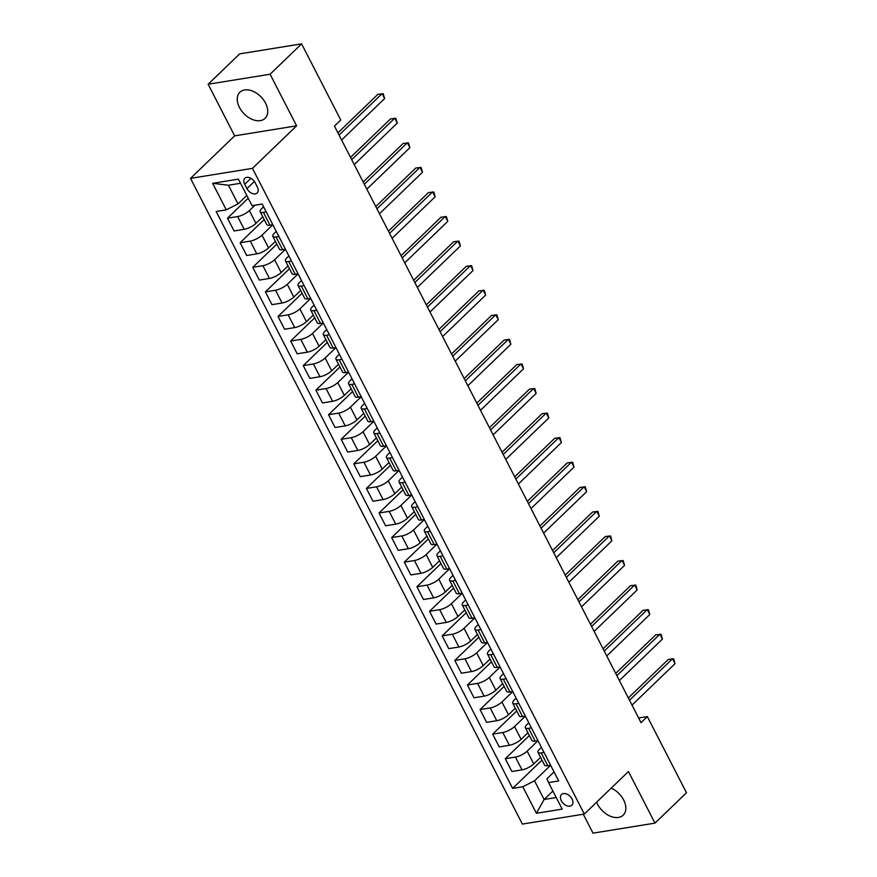 <?xml version="1.0" encoding="UTF-8"?>
<svg xmlns="http://www.w3.org/2000/svg" width="877" height="877" viewBox="0 0 877 877"><rect width="100%" height="100%" fill="white"/><g stroke="black" fill="none" stroke-linecap="round" stroke-linejoin="round"><path stroke-width="1.32" d="M596.623 802.192A18.143 11.949 -133.9 0 0 597.544 804.209A18.143 11.949 -133.9 0 0 623.196 815.161A18.143 11.949 -133.9 0 0 623.657 799.977A18.143 11.949 -133.9 0 0 611.214 788.127M265.545 103.168A18.143 11.949 -133.9 0 0 239.892 92.217A18.143 11.949 -133.9 0 0 239.432 107.4A18.143 11.949 -133.9 0 0 265.084 118.351A18.143 11.949 -133.9 0 0 265.545 103.168M572.045 799.002A7.444 4.9 -133.9 0 0 561.521 794.507A7.444 4.9 -133.9 0 0 561.335 800.745A7.444 4.9 -133.9 0 0 571.859 805.229A7.444 4.9 -133.9 0 0 572.045 799.002M583.282 814.218L593.016 833.15L654.966 823.119L686.483 792.753L647.336 716.586L638.631 717.989M190.517 178.371L522.363 824.084L584.312 814.053L252.466 168.351L190.517 178.371L234.652 135.847L296.601 125.828L270.083 74.227L208.134 84.247L234.652 135.847M208.134 84.247L239.651 53.881L301.6 43.85L270.083 74.227M301.6 43.85L340.747 120.017L334.444 126.091L641.032 722.659L647.336 716.586M244.705 184.302L246.93 188.621A7.213 4.747 -133.9 0 0 257.125 192.973A7.213 4.747 -133.9 0 0 257.312 186.944L255.086 182.613A7.213 4.747 -133.9 0 0 244.891 178.261A7.213 4.747 -133.9 0 0 244.705 184.302L250.921 178.305M240.55 183.271L228.426 185.233L238.018 203.903L226.277 209.844L216.148 211.489L512.639 788.39L541.997 760.107M226.277 209.844L212.64 183.315L238.423 179.138L252.061 205.678L262.19 204.034L558.682 780.947L548.553 782.58L562.19 809.12L536.406 813.286L522.769 786.757L512.639 788.39M654.966 823.119L628.447 771.53L584.312 814.053M296.601 125.828L252.466 168.351M548.553 782.58L546.897 778.809L554.045 771.913M544.036 752.455L541.219 752.904A9.307 2.905 152.8 0 1 537.985 752.302A9.307 2.905 152.8 0 1 539.563 749.133L541.416 747.347M531.418 727.877L528.59 728.338A9.307 2.905 152.8 0 1 525.356 727.735A9.307 2.905 152.8 0 1 526.945 724.566L528.787 722.78M518.789 703.31L515.972 703.771A9.307 2.905 152.8 0 1 512.738 703.157A9.307 2.905 152.8 0 1 514.317 699.989L516.158 698.213M506.161 678.743L503.343 679.193A9.307 2.905 152.8 0 1 500.109 678.59A9.307 2.905 152.8 0 1 501.688 675.422L503.541 673.635M493.532 654.176L490.714 654.626A9.307 2.905 152.8 0 1 487.48 654.023A9.307 2.905 152.8 0 1 489.059 650.855L490.912 649.068M480.903 629.598L478.086 630.059A9.307 2.905 152.8 0 1 474.852 629.456A9.307 2.905 152.8 0 1 476.43 626.277L478.283 624.501M468.274 605.031L465.457 605.492A9.307 2.905 152.8 0 1 462.223 604.878A9.307 2.905 152.8 0 1 463.801 601.71L465.654 599.923M455.645 580.464L452.828 580.914A9.307 2.905 152.8 0 1 449.594 580.311A9.307 2.905 152.8 0 1 451.173 577.143L453.025 575.356M443.028 555.886L440.199 556.347A9.307 2.905 152.8 0 1 436.965 555.744A9.307 2.905 152.8 0 1 438.544 552.576L440.397 550.789M430.399 531.319L427.57 531.78A9.307 2.905 152.8 0 1 424.336 531.166A9.307 2.905 152.8 0 1 425.926 527.998L427.768 526.222M417.77 506.753L414.953 507.202A9.307 2.905 152.8 0 1 411.719 506.599A9.307 2.905 152.8 0 1 413.297 503.431L415.15 501.644M405.141 482.175L402.324 482.635A9.307 2.905 152.8 0 1 399.09 482.032A9.307 2.905 152.8 0 1 400.668 478.864L402.521 477.077M392.512 457.608L389.695 458.068A9.307 2.905 152.8 0 1 386.461 457.465A9.307 2.905 152.8 0 1 388.04 454.286L389.892 452.51M379.884 433.041L377.066 433.501A9.307 2.905 152.8 0 1 373.832 432.887A9.307 2.905 152.8 0 1 375.411 429.719L377.263 427.932M367.255 408.474L364.437 408.923A9.307 2.905 152.8 0 1 361.203 408.32A9.307 2.905 152.8 0 1 362.782 405.152L364.635 403.365M354.626 383.896L351.809 384.356A9.307 2.905 152.8 0 1 348.575 383.753A9.307 2.905 152.8 0 1 350.153 380.574L352.006 378.798M342.008 359.329L339.18 359.789A9.307 2.905 152.8 0 1 335.946 359.175A9.307 2.905 152.8 0 1 337.535 356.007L339.377 354.231M329.379 334.762L326.562 335.211A9.307 2.905 152.8 0 1 323.328 334.608A9.307 2.905 152.8 0 1 324.907 331.44L326.748 329.653M316.75 310.184L313.933 310.644A9.307 2.905 152.8 0 1 310.699 310.041A9.307 2.905 152.8 0 1 312.278 306.873L314.13 305.086M304.122 285.617L301.304 286.077A9.307 2.905 152.8 0 1 298.07 285.474A9.307 2.905 152.8 0 1 299.649 282.295L301.502 280.519M291.493 261.05L288.676 261.499A9.307 2.905 152.8 0 1 285.442 260.897A9.307 2.905 152.8 0 1 287.02 257.728L288.873 255.941M278.864 236.483L276.047 236.933A9.307 2.905 152.8 0 1 272.813 236.33A9.307 2.905 152.8 0 1 274.391 233.161L276.244 231.375M266.235 211.905L263.418 212.366A9.307 2.905 152.8 0 1 260.184 211.763A9.307 2.905 152.8 0 1 261.763 208.583L263.615 206.808M552.894 791.021L544.102 799.484L556.226 797.522M246.799 195.439L238.018 203.903M254.966 205.207L249.375 210.59A9.307 2.905 152.8 0 1 237.634 216.542L227.505 218.176L248.224 198.213M262.771 216.794L255.941 223.372A9.307 2.905 152.8 0 1 244.201 229.314L234.071 230.958L227.505 218.176M272.835 224.731L262.004 235.168A9.307 2.905 152.8 0 1 250.263 241.109L240.134 242.743L264.196 219.557M275.4 241.361L268.57 247.939A9.307 2.905 152.8 0 1 256.829 253.881L246.7 255.525L240.134 242.743M285.453 249.298L274.633 259.735A9.307 2.905 152.8 0 1 262.892 265.676L252.762 267.321L276.825 244.135M288.029 265.928L281.199 272.506A9.307 2.905 152.8 0 1 269.458 278.458L259.329 280.092L252.762 267.321M298.081 273.876L287.261 284.301A9.307 2.905 152.8 0 1 275.521 290.243L265.391 291.888L289.454 268.702M300.658 290.495L293.828 297.084A9.307 2.905 152.8 0 1 282.087 303.025L271.958 304.659L265.391 291.888M310.71 298.443L299.89 308.879A9.307 2.905 152.8 0 1 288.149 314.821L278.02 316.454L302.083 293.269M313.275 315.073L306.457 321.651A9.307 2.905 152.8 0 1 294.716 327.592L284.587 329.237L278.02 316.454M323.339 323.01L312.508 333.446A9.307 2.905 152.8 0 1 300.778 339.388L290.649 341.032L314.7 317.836M325.904 339.64L319.075 346.218A9.307 2.905 152.8 0 1 307.334 352.17L297.204 353.804L290.649 341.032M335.968 347.577L325.137 358.013A9.307 2.905 152.8 0 1 313.396 363.955L303.267 365.599L327.329 342.414M338.533 364.207L331.703 370.796A9.307 2.905 152.8 0 1 319.962 376.737L309.833 378.371L303.267 365.599M348.597 372.155L337.766 382.58A9.307 2.905 152.8 0 1 326.025 388.533L315.895 390.166L339.958 366.981M351.162 388.785L344.332 395.363A9.307 2.905 152.8 0 1 332.591 401.304L322.462 402.949L315.895 390.166M361.225 396.722L350.394 407.158A9.307 2.905 152.8 0 1 338.654 413.1L328.524 414.733L352.587 391.548M363.791 413.352L356.961 419.93A9.307 2.905 152.8 0 1 345.22 425.871L335.091 427.516L328.524 414.733M373.843 421.289L363.023 431.725A9.307 2.905 152.8 0 1 351.282 437.667L341.153 439.311L365.216 416.126M376.419 437.919L369.59 444.496A9.307 2.905 152.8 0 1 357.849 450.449L347.72 452.083L341.153 439.311M386.472 445.867L375.652 456.292A9.307 2.905 152.8 0 1 363.911 462.234L353.782 463.878L377.844 440.692M389.048 462.486L382.219 469.074A9.307 2.905 152.8 0 1 370.478 475.016L360.348 476.66L353.782 463.878M399.101 470.434L388.281 480.87A9.307 2.905 152.8 0 1 376.54 486.812L366.411 488.445L390.473 465.259M401.677 487.064L394.847 493.641A9.307 2.905 152.8 0 1 383.106 499.583L372.977 501.227L366.411 488.445M411.73 495.001L400.91 505.437A9.307 2.905 152.8 0 1 389.169 511.379L379.039 513.023L403.091 489.826M414.295 511.631L407.476 518.208A9.307 2.905 152.8 0 1 395.735 524.161L385.606 525.794L379.039 513.023M424.358 519.568L413.527 530.004A9.307 2.905 152.8 0 1 401.787 535.946L391.657 537.59L415.72 514.404M426.924 536.198L420.094 542.786A9.307 2.905 152.8 0 1 408.353 548.728L398.224 550.361L391.657 537.59M424.336 531.166L430.903 543.948A9.307 2.905 152.8 0 0 434.137 544.551L436.965 544.102L426.156 554.571A9.307 2.905 152.8 0 1 414.415 560.524L404.286 562.157L428.349 538.971M439.552 560.776L432.723 567.353A9.307 2.905 152.8 0 1 420.982 573.295L410.853 574.939L404.286 562.157M449.616 568.713L438.785 579.149A9.307 2.905 152.8 0 1 427.044 585.091L416.915 586.724L440.978 563.538M452.181 585.343L445.352 591.92A9.307 2.905 152.8 0 1 433.611 597.862L423.481 599.506L416.915 586.724M462.245 593.28L451.414 603.716A9.307 2.905 152.8 0 1 439.673 609.658L429.544 611.302L453.606 588.116M464.81 609.91L457.98 616.487A9.307 2.905 152.8 0 1 446.24 622.44L436.11 624.073L429.544 611.302M474.863 617.857L464.043 628.283A9.307 2.905 152.8 0 1 452.302 634.235L442.172 635.869L466.235 612.683M477.439 634.477L470.609 641.065A9.307 2.905 152.8 0 1 458.868 647.007L448.739 648.651L442.172 635.869M487.491 642.424L476.671 652.861A9.307 2.905 152.8 0 1 464.931 658.802L454.801 660.436L478.864 637.25M490.068 659.055L483.238 665.632A9.307 2.905 152.8 0 1 471.497 671.574L461.368 673.218L454.801 660.436M500.12 666.991L489.3 677.428A9.307 2.905 152.8 0 1 477.559 683.369L467.43 685.014L491.493 661.817M502.696 683.621L495.867 690.199A9.307 2.905 152.8 0 1 484.126 696.152L473.997 697.785L467.43 685.014M512.749 691.569L501.918 701.995A9.307 2.905 152.8 0 1 490.188 707.936L480.059 709.581L504.111 686.395M515.314 708.188L508.485 714.777A9.307 2.905 152.8 0 1 496.744 720.719L486.614 722.352L480.059 709.581M525.378 716.136L514.547 726.562A9.307 2.905 152.8 0 1 502.806 732.514L492.677 734.148L516.739 710.962M527.943 732.766L521.113 739.344A9.307 2.905 152.8 0 1 509.373 745.286L499.243 746.93L492.677 734.148M525.356 727.735L531.922 740.506A9.307 2.905 152.8 0 0 535.156 741.109L537.985 740.659L527.176 751.14A9.307 2.905 152.8 0 1 515.435 757.081L505.305 758.726L529.368 735.529M540.572 757.333L533.742 763.911A9.307 2.905 152.8 0 1 522.001 769.853L511.872 771.497L505.305 758.726M550.635 765.27L534.51 780.815L544.102 799.484L536.406 813.286M272.802 224.687L269.984 225.137A9.307 2.905 152.8 0 1 266.751 224.534L260.184 211.763M285.431 249.254L282.613 249.715A9.307 2.905 152.8 0 1 279.379 249.101L272.813 236.33M298.059 273.821L295.242 274.282A9.307 2.905 152.8 0 1 292.008 273.679L285.442 260.897M310.688 298.399L307.871 298.849A9.307 2.905 152.8 0 1 304.637 298.246L298.07 285.474M323.317 322.966L320.5 323.427A9.307 2.905 152.8 0 1 317.266 322.813L310.699 310.041M335.946 347.533L333.128 347.994A9.307 2.905 152.8 0 1 329.884 347.391L323.328 334.608M348.575 372.111L345.746 372.561A9.307 2.905 152.8 0 1 342.512 371.958L335.946 359.175M361.192 396.678L358.375 397.128A9.307 2.905 152.8 0 1 355.141 396.525L348.575 383.753M373.821 421.245L371.004 421.705A9.307 2.905 152.8 0 1 367.77 421.092L361.203 408.32M386.45 445.812L383.633 446.272A9.307 2.905 152.8 0 1 380.399 445.669L373.832 432.887M399.079 470.39L396.261 470.839A9.307 2.905 152.8 0 1 393.028 470.236L386.461 457.465M411.708 494.957L408.89 495.417A9.307 2.905 152.8 0 1 405.656 494.803L399.09 482.032M424.336 519.524L421.519 519.984A9.307 2.905 152.8 0 1 418.285 519.381L411.719 506.599M449.583 568.669L446.766 569.118A9.307 2.905 152.8 0 1 443.532 568.515L436.965 555.744M462.212 593.236L459.395 593.696A9.307 2.905 152.8 0 1 456.161 593.082L449.594 580.311M474.841 617.803L472.023 618.263A9.307 2.905 152.8 0 1 468.789 617.66L462.223 604.878M487.469 642.381L484.652 642.83A9.307 2.905 152.8 0 1 481.418 642.227L474.852 629.456M500.098 666.948L497.281 667.408A9.307 2.905 152.8 0 1 494.047 666.794L487.48 654.023M512.727 691.514L509.91 691.975A9.307 2.905 152.8 0 1 506.676 691.372L500.109 678.59M525.356 716.092L522.539 716.542A9.307 2.905 152.8 0 1 519.294 715.939L512.738 703.157M522.769 786.757L534.51 780.815M550.603 765.226L547.785 765.687A9.307 2.905 152.8 0 1 544.551 765.073L537.985 752.302M228.426 185.233L212.64 183.315M339.07 135.091L382.098 93.631L384.63 98.542L341.591 140.013M337.919 132.855L377.91 94.299L383.238 93.718L384.63 98.542M351.699 159.669L394.727 118.198L397.248 123.109L354.22 164.58M350.537 157.421L390.539 118.877L395.867 118.296L397.248 123.109M364.317 184.236L407.356 142.765L409.877 147.676L366.849 189.147M363.166 181.988L403.168 143.444L408.496 142.863L409.877 147.676M376.946 208.803L419.984 167.332L422.506 172.254L379.478 213.725M375.794 206.566L415.797 168.011L421.124 167.43L422.506 172.254M389.574 233.381L432.613 191.91L435.135 196.821L392.107 238.292M388.423 231.133L428.425 192.589L433.753 192.008L435.135 196.821M402.203 257.948L445.242 216.476L447.763 221.388L404.725 262.859M401.052 255.7L441.054 217.156L446.382 216.575L447.763 221.388M414.832 282.515L457.86 241.043L460.392 245.966L417.353 287.426M413.681 280.267L453.683 241.723L459 241.142L460.392 245.966M427.461 307.082L470.489 265.621L473.021 270.533L429.982 312.004M426.31 304.845L466.301 266.29L471.629 265.72L473.021 270.533M440.09 331.659L483.117 290.188L485.639 295.1L442.611 336.571M438.928 329.412L478.93 290.868L484.257 290.287L485.639 295.1M452.718 356.226L495.746 314.755L498.268 319.666L455.24 361.138M451.556 353.979L491.558 315.435L496.886 314.854L498.268 319.666M465.336 380.793L508.375 339.322L510.896 344.244L467.869 385.716M464.185 378.557L504.187 340.002L509.515 339.421L510.896 344.244M477.965 405.371L521.004 363.9L523.525 368.811L480.497 410.283M476.814 403.124L516.816 364.58L522.144 363.999L523.525 368.811M490.594 429.938L533.633 388.467L536.154 393.378L493.126 434.849M489.443 427.691L529.445 389.147L534.773 388.566L536.154 393.378M503.223 454.505L546.25 413.034L548.783 417.956L505.744 459.416M502.072 452.258L542.074 413.714L547.401 413.133L548.783 417.956M515.851 479.083L558.879 437.612L561.412 442.523L518.373 483.994M514.7 476.836L554.702 438.281L560.019 437.711L561.412 442.523M528.48 503.65L571.508 462.179L574.04 467.09L531.002 508.561M527.329 501.403L567.32 462.859L572.648 462.278L574.04 467.09M541.109 528.217L584.137 486.746L586.658 491.657L543.63 533.128M539.947 525.97L579.949 487.426L585.277 486.845L586.658 491.657M553.727 552.784L596.766 511.313L599.287 516.235L556.259 557.706M552.576 550.548L592.578 511.993L597.906 511.412L599.287 516.235M566.356 577.362L609.394 535.891L611.916 540.802L568.888 582.273M565.205 575.115L605.207 536.571L610.535 535.99L611.916 540.802M578.984 601.929L622.023 560.458L624.545 565.369L581.517 606.84M577.833 599.682L617.836 561.137L623.163 560.556L624.545 565.369M591.613 626.496L634.652 585.025L637.173 589.947L594.135 631.418M590.462 624.26L630.464 585.704L635.792 585.123L637.173 589.947M604.242 651.074L647.27 609.603L649.802 614.514L606.763 655.985M603.091 648.827L643.093 610.271L648.41 609.701L649.802 614.514M616.871 675.641L659.899 634.17L662.431 639.081L619.392 680.552M615.72 673.393L655.711 634.849L661.039 634.268L662.431 639.081M629.5 700.208L672.527 658.737L675.049 663.648L632.021 705.119M628.338 697.96L668.34 659.416L673.668 658.835L675.049 663.648M255.941 223.372L249.375 210.59M268.57 247.939L262.004 235.168M281.199 272.506L274.633 259.735M293.828 297.084L287.261 284.301M306.457 321.651L299.89 308.879M319.075 346.218L312.508 333.446M331.703 370.796L325.137 358.013M344.332 395.363L337.766 382.58M356.961 419.93L350.394 407.158M369.59 444.496L363.023 431.725M382.219 469.074L375.652 456.292M394.847 493.641L388.281 480.87M407.476 518.208L400.91 505.437M420.094 542.786L413.527 530.004M432.723 567.353L426.156 554.571M445.352 591.92L438.785 579.149M457.98 616.487L451.414 603.716M470.609 641.065L464.043 628.283M483.238 665.632L476.671 652.861M495.867 690.199L489.3 677.428M508.485 714.777L501.918 701.995M521.113 739.344L514.547 726.562M533.742 763.911L527.176 751.14M244.201 229.314L237.634 216.542M269.984 225.137L263.418 212.366M282.613 249.715L276.047 236.933M256.829 253.881L250.263 241.109M295.242 274.282L288.676 261.499M269.458 278.458L262.892 265.676M307.871 298.849L301.304 286.077M282.087 303.025L275.521 290.243M320.5 323.427L313.933 310.644M294.716 327.592L288.149 314.821M333.128 347.994L326.562 335.211M307.334 352.17L300.778 339.388M345.746 372.561L339.18 359.789M319.962 376.737L313.396 363.955M358.375 397.128L351.809 384.356M332.591 401.304L326.025 388.533M371.004 421.705L364.437 408.923M345.22 425.871L338.654 413.1M383.633 446.272L377.066 433.501M357.849 450.449L351.282 437.667M396.261 470.839L389.695 458.068M370.478 475.016L363.911 462.234M408.89 495.417L402.324 482.635M383.106 499.583L376.54 486.812M421.519 519.984L414.953 507.202M395.735 524.161L389.169 511.379M434.137 544.551L427.57 531.78M408.353 548.728L401.787 535.946M446.766 569.118L440.199 556.347M420.982 573.295L414.415 560.524M459.395 593.696L452.828 580.914M433.611 597.862L427.044 585.091M472.023 618.263L465.457 605.492M446.24 622.44L439.673 609.658M484.652 642.83L478.086 630.059M458.868 647.007L452.302 634.235M497.281 667.408L490.714 654.626M471.497 671.574L464.931 658.802M509.91 691.975L503.343 679.193M484.126 696.152L477.559 683.369M522.539 716.542L515.972 703.771M496.744 720.719L490.188 707.936M535.156 741.109L528.59 728.338M509.373 745.286L502.806 732.514M547.785 765.687L541.219 752.904M522.001 769.853L515.435 757.081M254.374 181.44L246.93 188.621"/></g></svg>
